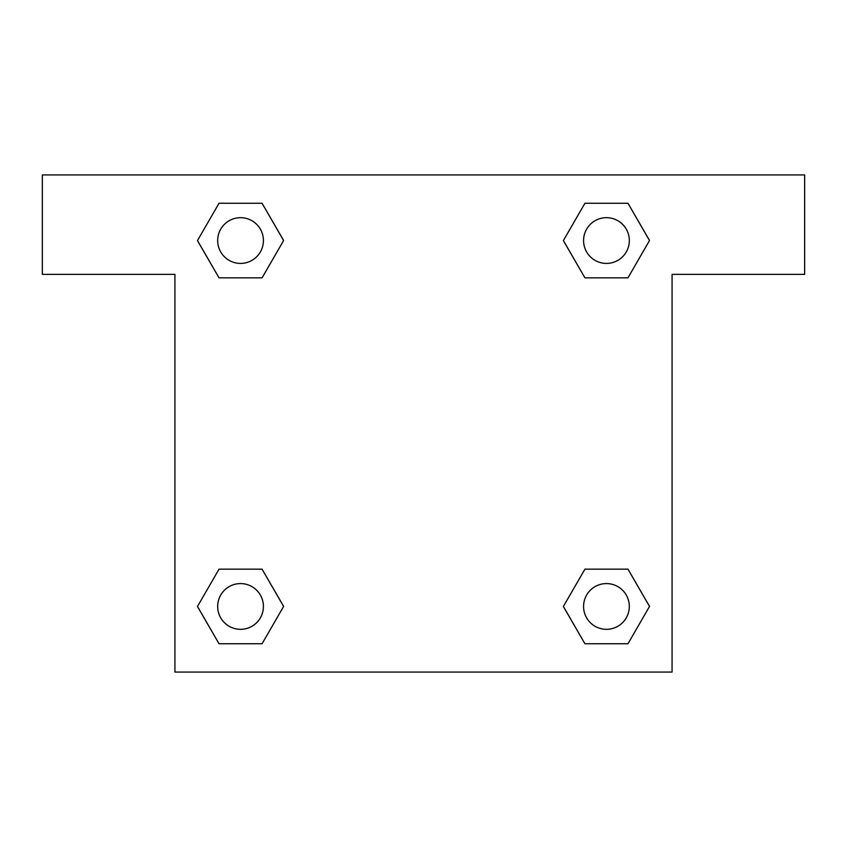 <?xml version="1.0" encoding="UTF-8"?>
<svg xmlns="http://www.w3.org/2000/svg" width="847" height="847" viewBox="0 0 847 847"><rect width="100%" height="100%" fill="white"/><g stroke="black" fill="none" stroke-linecap="round" stroke-linejoin="round"><path stroke-width="1.27" d="M804.65 174.927L42.35 174.927L42.35 274.354L174.927 274.354L174.927 672.073L672.073 672.073L672.073 274.354L804.65 274.354L804.65 174.927M219.024 277.837L262.072 277.837L219.024 277.837L197.489 240.548L219.024 203.259L262.072 203.259L283.607 240.548L262.072 277.837L219.024 277.837L197.446 240.58M262.072 203.259L219.024 203.259L262.072 203.259L283.65 240.516M262.072 569.163L219.024 569.163L262.072 569.163L283.607 606.452L262.072 643.741L219.024 643.741L197.489 606.452L219.024 569.163L262.072 569.163L283.65 606.42M219.024 643.741L262.072 643.741L219.024 643.741L197.446 606.484M627.976 569.163L584.928 569.163L627.976 569.163L649.511 606.452L627.976 643.741L584.928 643.741L563.393 606.452L584.928 569.163L627.976 569.163L649.554 606.42M584.928 643.741L627.976 643.741L584.928 643.741L563.35 606.484M584.928 277.837L627.976 277.837L584.928 277.837L563.393 240.548L584.928 203.259L627.976 203.259L649.511 240.548L627.976 277.837L584.928 277.837L563.35 240.58M627.976 203.259L584.928 203.259L627.976 203.259L649.554 240.516M629.321 606.452A22.869 22.869 0 0 0 595.018 586.643A22.869 22.869 0 0 0 595.018 626.261A22.869 22.869 0 0 0 629.321 606.452M263.417 606.452A22.869 22.869 0 0 0 229.114 586.643A22.869 22.869 0 0 0 229.114 626.261A22.869 22.869 0 0 0 263.417 606.452M629.321 240.548A22.869 22.869 0 0 0 595.018 220.739A22.869 22.869 0 0 0 595.018 260.357A22.869 22.869 0 0 0 629.321 240.548M263.417 240.548A22.869 22.869 0 0 0 229.114 220.739A22.869 22.869 0 0 0 229.114 260.357A22.869 22.869 0 0 0 263.417 240.548"/></g></svg>

